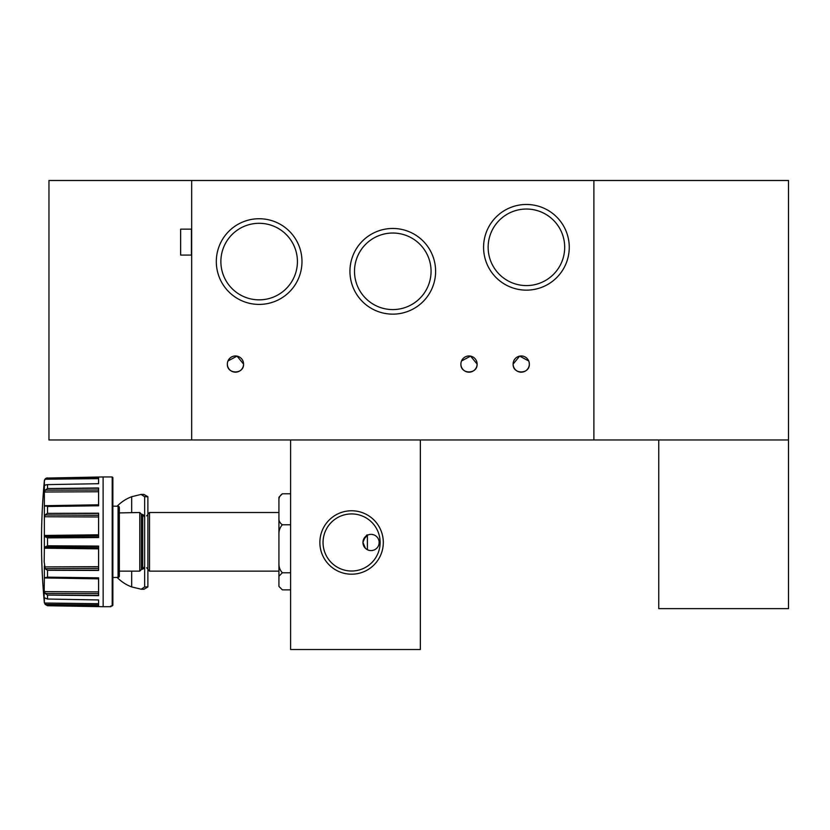 <?xml version="1.0" encoding="UTF-8"?>
<svg xmlns="http://www.w3.org/2000/svg" width="830" height="830" viewBox="0 0 830 830"><rect width="100%" height="100%" fill="white"/><g stroke="black" fill="none" stroke-linecap="round" stroke-linejoin="round"><path stroke-width="1.25" d="M180.65 229.142L191.678 229.142L191.678 180.484L48.96 180.484L48.96 439.973L593.886 439.973L593.886 180.484L593.886 439.973L788.5 439.973L658.761 439.973L658.761 608.639L788.5 608.639L788.5 180.484L191.678 180.484L191.678 439.973L191.678 255.09L180.65 255.09L180.65 229.142L180.65 255.09M227.98 360.967L237.058 356.122L243.574 364.08A8.113 8.113 0 0 0 235.471 355.966A8.113 8.113 0 0 0 227.358 364.08A8.113 8.113 0 0 0 235.471 372.182A8.113 8.113 0 0 0 243.574 364.08C244.082 374.517 226.86 374.548 227.358 364.08M461.522 360.967L470.589 356.122L477.115 364.08A8.113 8.113 0 0 0 469.002 355.966A8.113 8.113 0 0 0 460.899 364.08A8.113 8.113 0 0 0 469.002 372.182A8.113 8.113 0 0 0 477.115 364.08C477.624 374.517 460.401 374.548 460.899 364.08M529.177 362.492L529.332 364.08A8.113 8.113 0 0 0 521.23 355.966A8.113 8.113 0 0 0 513.116 364.08L519.642 356.122L528.72 360.967M564.691 247.309A38.273 38.273 0 0 0 526.417 209.036A38.273 38.273 0 0 0 488.144 247.309A38.273 38.273 0 0 0 526.417 285.582A38.273 38.273 0 0 0 564.691 247.309M569.255 247.309A42.838 42.838 0 0 0 526.417 204.471A42.838 42.838 0 0 0 483.579 247.309A42.838 42.838 0 0 0 526.417 290.147A42.838 42.838 0 0 0 569.255 247.309M297.42 261.575A38.273 38.273 0 0 0 259.147 223.301A38.273 38.273 0 0 0 220.873 261.575A38.273 38.273 0 0 0 259.147 299.848A38.273 38.273 0 0 0 297.42 261.575M301.985 261.575A42.838 42.838 0 0 0 259.147 218.736A42.838 42.838 0 0 0 216.308 261.575A42.838 42.838 0 0 0 259.147 304.413A42.838 42.838 0 0 0 301.985 261.575M431.061 271.306A38.273 38.273 0 0 0 392.777 233.033A38.273 38.273 0 0 0 354.503 271.306A38.273 38.273 0 0 0 392.777 309.58A38.273 38.273 0 0 0 431.061 271.306M435.615 271.306A42.838 42.838 0 0 0 392.777 228.468A42.838 42.838 0 0 0 349.938 271.306A42.838 42.838 0 0 0 392.777 314.145A42.838 42.838 0 0 0 435.615 271.306M513.116 364.08A8.113 8.113 0 0 0 521.23 372.182A8.113 8.113 0 0 0 529.332 364.08C529.851 374.517 512.618 374.558 513.116 364.08M319.872 542.478A31.716 31.716 0 0 0 351.588 574.194A31.716 31.716 0 0 0 383.304 542.478A31.716 31.716 0 0 0 351.588 510.761A31.716 31.716 0 0 0 319.872 542.478M323.046 542.478A28.542 28.542 0 0 0 351.588 571.019A28.542 28.542 0 0 0 380.13 542.478A28.542 28.542 0 0 0 351.588 513.926A28.542 28.542 0 0 0 323.046 542.478M365.439 548.329L362.938 542.478A8.113 8.113 0 0 0 371.052 550.581A8.113 8.113 0 0 0 379.154 542.478A8.113 8.113 0 0 0 371.052 534.364A8.113 8.113 0 0 0 362.938 542.478C366.767 532.279 369.9 533.514 363.571 539.344L365.003 537.072M366.621 549.263L367.389 549.709L367.389 535.236L366.621 535.682M98.583 568.353L45.162 568.685L44.187 561.879L44.364 548.869L45.162 546.949L47.538 545.777L47.538 537.871L98.583 537.56L98.583 513.189L47.279 513.376L45.162 514.974L44.364 517.65L44.364 492.906L45.162 490.177L47.538 488.569L47.538 484.616L98.583 483.703L98.583 477.167L47.279 478.059L45.162 479.232L44.364 480.861A650.336 650.336 0 0 0 44.364 602.788L44.364 597.787L47.538 599.032L47.538 595.079L98.583 595.681L98.583 577.836L47.279 577.14L44.364 578.199L44.364 566.008M98.583 535.973L45.162 536.699L44.364 534.779L44.364 517.65M44.104 597.994L44.364 578.199M47.538 484.616L45.162 485.052L44.187 486.307M44.364 492.906L44.364 481.276M47.538 478.049L103.107 476.949L112.206 476.949L112.859 477.603L112.859 605.298L112.206 605.962L112.206 476.949M44.364 602.788L47.538 605.724L103.148 606.699L103.107 476.949L103.148 606.699L110.909 606.699L110.909 605.962L110.909 606.699M118.068 577.41L118.068 506.238A1.297 1.297 0 0 1 119.344 507.535L119.344 576.113A1.297 1.297 0 0 1 118.068 577.41L112.859 577.504M47.538 477.924A3.247 3.247 0 0 0 44.364 480.861M118.068 506.238L112.859 506.144M290.604 493.798L282.345 493.798L278.932 497.232L278.932 518.543C278.776 520.95 279.918 523.025 282.345 524.768L290.604 524.768M147.885 514.123L149.514 512.504L149.514 571.144L278.932 571.144L278.932 534.427C278.787 530.692 279.918 527.475 282.345 524.768M139.782 571.133L139.782 512.504L141.401 514.185L141.401 569.463L139.782 571.144L119.344 571.144M119.344 512.909L139.782 512.504M142.387 569.224L141.401 569.39C143.507 569.276 144.586 567.917 144.648 565.313M278.932 576.228L278.932 563.134C278.766 566.828 279.907 570.044 282.345 572.793L278.932 576.228L278.932 586.416L282.345 589.85L290.604 589.85M282.345 493.798C279.918 495.541 278.787 497.616 278.932 500.034M282.345 572.793L290.604 572.793M278.932 518.543L278.932 534.427M117.134 577.431A47.352 41.012 -90 0 0 131.669 586.924L141.245 589.227L144.057 589.227L147.885 586.924L147.885 496.724L144.648 496.724L141.1 494.421L131.669 496.724A47.352 41.012 -90 0 0 117.134 506.217M141.401 514.247C143.393 514.341 144.472 515.7 144.648 518.335M147.885 496.724L143.901 494.421L141.1 494.421M141.401 514.642L142.355 514.424M141.245 589.227L144.648 586.924L147.885 586.924M98.583 505.169L45.162 506.082L98.583 505.802L98.583 487.967L47.538 488.569M45.162 568.685L47.538 570.293L98.583 570.459L98.583 546.088L47.538 545.777M98.583 605.008L45.162 604.416L47.289 605.589L98.583 606.481L98.583 599.945L47.538 599.032M45.162 604.416L44.364 602.383M98.583 593.616L45.162 593.471L47.538 595.079M45.162 593.471L44.364 590.742M45.162 536.699L47.538 537.871M45.162 506.082L44.364 505.449M110.909 605.962L112.206 605.962M44.166 599.654L44.26 600.993M45.162 479.232L98.583 478.64L98.583 483.703M98.583 477.271L63.464 477.769M98.583 505.74L65.3 506.269M98.583 488.123L63.464 488.382M98.583 537.425L65.3 537.757M98.583 513.365L63.464 513.303M98.583 570.293L65.3 570.345M98.583 546.233L63.454 545.881M98.583 595.525L65.331 595.286M47.279 577.14L63.464 577.358M98.583 599.945L98.583 603.701L44.467 603.026M98.583 606.377L65.3 605.91M144.648 586.924L144.648 496.724M290.604 439.973L290.604 649.517L420.354 649.517L420.354 439.973M191.419 229.142L191.419 255.09M98.583 566.672L44.467 566.911M98.583 534.79L44.467 535.464M44.364 548.869L44.364 534.779M144.13 567.772L142.698 567.772L142.698 515.876L141.401 514.579M131.669 496.724L131.669 512.504M131.669 571.144L131.669 586.924M47.538 513.355L47.538 506.508M47.538 577.14L47.538 570.293M48.036 478.039L98.583 477.333L47.279 478.059M98.583 488.237L47.279 488.59M98.583 488.206L48.036 488.559M98.583 490.032L45.162 490.177M98.583 491.754L44.467 492.003M98.583 504.796L44.467 505.709M98.583 505.688L47.289 506.508M48.036 513.355L98.583 513.459L47.279 513.376M98.583 515.306L45.162 514.974M98.583 516.976L44.467 516.737M98.583 537.321L47.237 537.85M98.583 546.327L47.279 545.787M98.583 546.306L48.036 545.777M98.583 547.676L45.162 546.949M98.583 548.858L44.467 548.184M98.583 570.158L47.269 570.272M98.583 577.95L48.036 577.14M98.583 578.479L45.162 577.566M98.583 578.852L44.467 577.939M98.583 591.894L44.467 591.645M98.583 595.421L47.289 595.068M98.583 606.305L47.289 605.589M147.885 569.525L149.514 571.144M146.588 515.876L147.885 514.579M146.588 567.772L147.885 569.069M144.078 515.876L142.698 515.876M142.698 567.772L141.401 569.069M149.514 512.504L278.932 512.504"/></g></svg>
